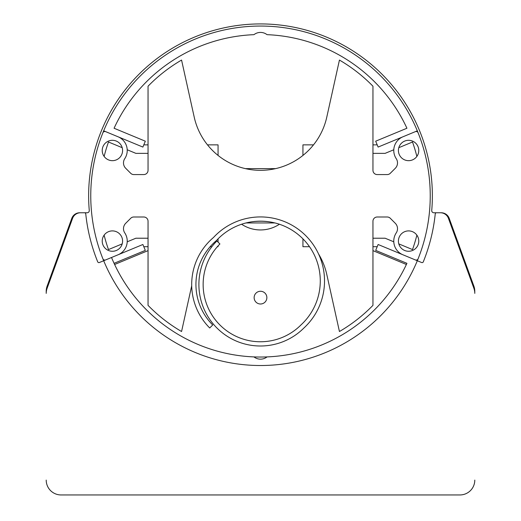 <?xml version="1.0" encoding="UTF-8"?>
<svg xmlns="http://www.w3.org/2000/svg" width="521" height="521" viewBox="0 0 521 521"><rect width="100%" height="100%" fill="white"/><g stroke="black" fill="none" stroke-linecap="round" stroke-linejoin="round"><path stroke-width="0.78" d="M393.791 149.761L385.123 153.356L372.951 153.356M416.872 156.424A161.249 161.249 0 0 0 412.515 142.005L398.806 147.684M398.806 243.887L412.515 249.572A161.249 161.249 0 0 0 416.872 235.153M372.951 238.221L385.123 238.221L393.791 241.809M217.348 246.707L218.065 246.707L218.065 245.912M218.065 242.115L218.065 238.846M246.049 222.942L274.951 222.942M302.935 238.846L302.935 246.707L309.5 246.707M372.951 246.707L377.197 246.707M417.314 260.741A169.735 169.735 0 0 0 260.5 26.05A169.735 169.735 0 0 0 102.871 258.755A169.735 169.735 0 0 0 103.686 260.741L142.884 244.505L145.32 250.386L114.073 263.326A161.249 161.249 0 0 0 253.564 356.892A1.27 1.27 0 0 1 254.261 357.132A10.609 10.609 0 0 0 266.739 357.132A1.27 1.27 0 0 1 267.436 356.892A161.249 161.249 0 0 0 406.927 263.326L375.68 250.386L378.116 244.505L417.314 260.741A169.735 169.735 0 0 1 103.686 260.741L99.374 262.525A1.27 1.27 0 0 1 97.707 261.829A175.681 175.681 0 0 1 85.757 213.903A1.27 1.27 0 0 0 84.493 212.763L80.54 212.763A8.486 8.486 0 0 0 72.569 218.345L47.105 288.308A14.855 14.855 0 0 0 46.206 293.388L46.206 291.265A14.855 14.855 0 0 1 47.105 286.185L71.794 218.345A8.486 8.486 0 0 1 79.772 212.763L87.157 212.763A2.123 2.123 0 0 0 89.267 210.458A171.858 171.858 0 0 1 260.5 23.927A171.858 171.858 0 0 1 431.733 210.458A2.123 2.123 0 0 0 433.843 212.763L441.228 212.763A8.486 8.486 0 0 1 449.206 218.345L473.895 286.185A14.855 14.855 0 0 1 474.794 291.265L474.794 293.388A14.855 14.855 0 0 0 473.895 288.308L448.431 218.345A8.486 8.486 0 0 0 440.46 212.763L436.507 212.763A1.27 1.27 0 0 0 435.243 213.903A175.681 175.681 0 0 1 423.293 261.829A1.27 1.27 0 0 1 421.626 262.525L417.314 260.741M377.197 144.864L372.951 144.864M313.499 144.864L302.935 144.864L302.935 155.434M275.589 168.628L245.411 168.628M218.065 155.434L218.065 144.864L207.501 144.864M148.049 144.864L143.803 144.864M143.803 246.707L148.049 246.707M210.152 246.707L211.852 246.707M127.209 241.809L135.877 238.221L148.049 238.221M104.128 235.153A161.249 161.249 0 0 0 108.485 249.572L122.194 243.887M122.194 147.684L108.485 142.005A161.249 161.249 0 0 0 104.128 156.424M148.049 153.356L135.877 153.356L127.209 149.761M103.686 130.83L142.884 147.072L145.32 141.191L114.073 128.244A161.249 161.249 0 0 1 253.564 34.686A1.27 1.27 0 0 0 254.261 34.445A10.609 10.609 0 0 1 266.739 34.445A1.27 1.27 0 0 0 267.436 34.686A161.249 161.249 0 0 1 406.927 128.244L375.68 141.191L378.116 147.072L417.314 130.83M279.406 224.238A34.158 34.158 0 0 1 241.594 224.238M148.049 250.634L114.613 264.486M372.951 250.634L406.387 264.486M215.232 235.681A64.018 64.018 0 0 0 213.467 237.517A61.53 61.53 0 0 0 209.716 327.983L212.718 324.98A57.284 57.284 0 0 1 216.404 240.585A59.778 59.778 0 0 1 302.766 238.683A59.778 59.778 0 0 1 300.995 324.922A57.284 57.284 0 0 1 219.921 324.98A57.284 57.284 0 0 1 219.921 243.965L216.918 240.969A61.53 61.53 0 0 0 216.918 327.983A61.53 61.53 0 0 0 303.932 327.983A64.018 64.018 0 0 0 305.768 235.681A64.018 64.018 0 0 0 215.232 235.681M398.409 150.491A10.186 10.186 0 0 0 408.594 160.67A10.186 10.186 0 0 0 418.78 150.491A10.186 10.186 0 0 0 408.594 140.305A10.186 10.186 0 0 0 398.409 150.491M398.409 241.086A10.186 10.186 0 0 0 408.594 251.272A10.186 10.186 0 0 0 418.78 241.086A10.186 10.186 0 0 0 408.594 230.901A10.186 10.186 0 0 0 398.409 241.086M102.22 241.086A10.186 10.186 0 0 0 112.406 251.272A10.186 10.186 0 0 0 122.591 241.086A10.186 10.186 0 0 0 112.406 230.901A10.186 10.186 0 0 0 102.22 241.086M102.22 150.491A10.186 10.186 0 0 0 112.406 160.67A10.186 10.186 0 0 0 122.591 150.491A10.186 10.186 0 0 0 112.406 140.305A10.186 10.186 0 0 0 102.22 150.491M318.507 253.864A67.893 67.893 0 0 1 326.784 274.45L339.438 331.512A157.01 157.01 0 0 0 372.951 305.358L372.951 221.249A4.246 4.246 0 0 1 377.197 217.003L387.253 217.003A4.246 4.246 0 0 1 390.249 218.247L395.276 223.275A7.639 7.639 0 0 1 396.24 232.894A14.822 14.822 0 0 0 402.922 254.782L415.341 259.927A2.123 2.123 0 0 0 418.129 258.755A169.735 169.735 0 0 0 418.129 132.822A2.123 2.123 0 0 0 415.341 131.65L402.922 136.795A14.822 14.822 0 0 0 396.24 158.677A7.639 7.639 0 0 1 395.276 168.303L390.249 173.33A4.246 4.246 0 0 1 387.253 174.568L377.197 174.568A4.246 4.246 0 0 1 372.951 170.328L372.951 86.212A157.01 157.01 0 0 0 339.438 60.065L326.784 117.127A67.893 67.893 0 0 1 194.216 117.127L181.562 60.065A157.01 157.01 0 0 0 148.049 86.212L148.049 170.328A4.246 4.246 0 0 1 143.803 174.568L133.747 174.568A4.246 4.246 0 0 1 130.751 173.33L125.724 168.303A7.639 7.639 0 0 1 124.76 158.677A14.822 14.822 0 0 0 118.078 136.795L105.659 131.65A2.123 2.123 0 0 0 102.871 132.822M102.871 258.755A2.123 2.123 0 0 0 105.659 259.927L118.078 254.782A14.822 14.822 0 0 0 124.76 232.894A7.639 7.639 0 0 1 125.724 223.275L130.751 218.247A4.246 4.246 0 0 1 133.747 217.003L143.803 217.003A4.246 4.246 0 0 1 148.049 221.249L148.049 305.358A157.01 157.01 0 0 0 181.562 331.512L191.708 285.755M251.819 221.803A67.893 67.893 0 0 1 269.181 221.803M260.5 303.997A6.363 6.363 0 0 1 254.137 297.628A6.363 6.363 0 0 1 260.5 291.265A6.363 6.363 0 0 1 266.863 297.628A6.363 6.363 0 0 1 260.5 303.997M459.939 494.95L61.061 494.95L459.939 494.95A14.855 14.855 0 0 0 474.794 480.095M406.927 263.326A161.249 161.249 0 0 1 111.527 257.498M46.206 480.095A14.855 14.855 0 0 0 61.061 494.95"/></g></svg>
